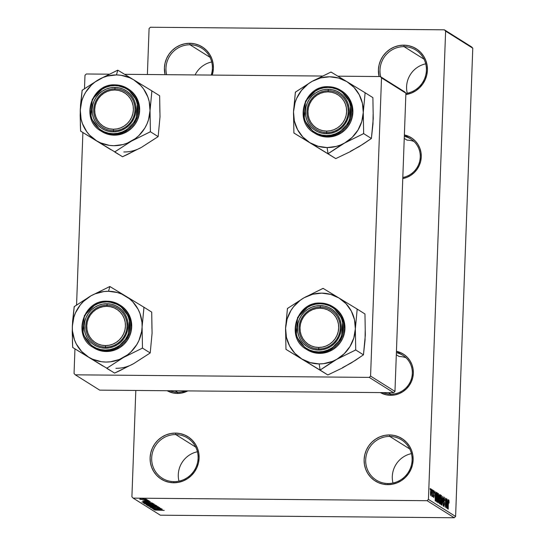 <?xml version="1.0" encoding="UTF-8"?>
<svg xmlns="http://www.w3.org/2000/svg" width="545" height="545" viewBox="0 0 545 545"><rect width="100%" height="100%" fill="white"/><g stroke="black" fill="none" stroke-linecap="round" stroke-linejoin="round"><path stroke-width="0.82" d="M211.222 75.074A23.755 23.013 -57.9 0 0 190.041 44.779L189.81 43.293A25.07 24.287 122.1 0 1 212.237 75.081L213.395 68.363L213.102 63.506L211.882 58.833L209.771 54.52L206.868 50.726L203.265 47.599L199.116 45.269L194.572 43.811L189.81 43.293L190.041 44.779A23.755 23.013 122.1 0 1 201.807 48.205A23.755 23.013 122.1 0 1 211.222 75.074M174.019 481.651A23.755 23.013 -57.9 0 0 198.087 458.311A23.755 23.013 -57.9 0 0 175.749 434.563L175.517 433.077A25.07 24.287 122.1 0 1 199.102 458.147A25.07 24.287 122.1 0 1 173.698 482.781L174.019 481.651A23.755 23.013 122.1 0 1 162.253 478.224A23.755 23.013 122.1 0 1 152.743 451.655A23.755 23.013 122.1 0 1 175.749 434.563A23.755 23.013 122.1 0 1 187.514 437.989A23.755 23.013 122.1 0 1 197.024 464.558A23.755 23.013 122.1 0 1 174.019 481.651L173.698 482.781L168.936 482.264L164.392 480.813L160.237 478.476L156.64 475.356L153.731 471.561L151.626 467.242L150.406 462.569L150.113 457.718L150.761 452.875L152.328 448.222L154.746 443.943L157.927 440.21L161.756 437.151L166.075 434.89L170.721 433.513L175.517 433.077L180.279 433.595L184.823 435.053L188.972 437.383L192.569 440.51L195.478 444.304L197.59 448.617L198.809 453.29L199.102 458.147L198.455 462.991L196.888 467.637L194.47 471.916L191.281 475.656L187.46 478.714L183.14 480.976L178.494 482.345L173.698 482.781A25.07 24.287 122.1 0 1 150.113 457.718A25.07 24.287 122.1 0 1 175.517 433.077L175.749 434.563L195.716 447.098L175.749 434.563A23.755 23.013 -57.9 0 0 151.68 457.902A23.755 23.013 -57.9 0 0 174.019 481.651M388.033 483.517A23.755 23.013 -57.9 0 0 412.109 460.178A23.755 23.013 -57.9 0 0 389.764 436.429L389.532 434.944A25.07 24.287 122.1 0 1 413.117 460.014A25.07 24.287 122.1 0 1 387.713 484.648L388.033 483.517A23.755 23.013 122.1 0 1 376.268 480.091A23.755 23.013 122.1 0 1 366.758 453.522A23.755 23.013 122.1 0 1 389.764 436.429A23.755 23.013 122.1 0 1 401.529 439.856A23.755 23.013 122.1 0 1 411.039 466.425A23.755 23.013 122.1 0 1 388.033 483.517L387.713 484.648L382.951 484.13L378.407 482.679L374.258 480.343L370.655 477.222L367.746 473.428L365.641 469.109L364.421 464.435L364.128 459.585L364.775 454.741L366.342 450.088L368.761 445.81L371.942 442.077L375.771 439.018L380.09 436.756L384.736 435.38L389.532 434.944L394.294 435.462L398.838 436.92L402.987 439.256L406.59 442.377L409.493 446.171L411.604 450.483L412.824 455.157L413.117 460.014L412.47 464.858L410.903 469.504L408.484 473.782L405.296 477.522L401.474 480.581L397.155 482.843L392.509 484.212L387.713 484.648A25.07 24.287 122.1 0 1 364.128 459.585A25.07 24.287 122.1 0 1 389.532 434.944L389.764 436.429L409.731 448.964L389.764 436.429A23.755 23.013 -57.9 0 0 365.695 459.769A23.755 23.013 -57.9 0 0 388.033 483.517M405.896 93.481A23.755 23.013 -57.9 0 0 426.394 68.581A23.755 23.013 -57.9 0 0 404.056 46.645L403.825 45.16A25.07 24.287 122.1 0 1 427.409 68.275A25.07 24.287 122.1 0 1 405.855 94.592L411.448 93.059L415.767 90.797L419.589 87.738L422.777 83.998L425.195 79.72L426.762 75.074L427.409 70.23L427.117 65.373L425.897 60.699L423.785 56.387L420.883 52.593L417.279 49.466L413.13 47.136L408.587 45.678L403.825 45.16L404.056 46.645A23.755 23.013 122.1 0 1 415.821 50.072A23.755 23.013 122.1 0 1 425.808 74.876A23.755 23.013 122.1 0 1 405.896 93.481M390.922 394.178A21.112 20.451 -57.9 0 0 412.149 375.437A21.112 20.451 -57.9 0 0 396.385 352.738A21.112 20.451 122.1 0 1 402.919 355.367A21.112 20.451 122.1 0 1 411.373 378.979A21.112 20.451 122.1 0 1 390.922 394.178A21.112 20.451 122.1 0 1 383.319 392.611A21.112 20.451 -57.9 0 0 390.922 394.178L390.602 395.309L390.922 394.178L388.503 392.659L390.922 394.178M396.44 351.293A22.434 21.732 122.1 0 1 413.151 375.416A22.434 21.732 122.1 0 1 390.602 395.309L386.337 394.846L380.349 392.584A22.434 21.732 122.1 0 0 390.602 395.309L394.893 394.921L399.049 393.688L402.912 391.671L406.338 388.932L409.186 385.588L411.352 381.759L412.749 377.596L413.335 373.264L413.069 368.924L411.979 364.741L410.092 360.879L407.49 357.486L404.267 354.693L400.555 352.601L396.44 351.293L402.919 355.367M177.684 392.318A21.112 20.451 -57.9 0 0 185.402 390.888A21.112 20.451 122.1 0 1 177.684 392.318A21.112 20.451 122.1 0 1 170.074 390.751A21.112 20.451 -57.9 0 0 177.684 392.318L177.357 393.449L177.684 392.318L175.265 390.799L177.684 392.318M187.8 390.908A22.434 21.732 122.1 0 1 177.357 393.449L173.099 392.986L167.111 390.724A22.434 21.732 122.1 0 0 177.357 393.449L181.648 393.061L187.8 390.908M402.816 177.479A21.112 20.451 -57.9 0 0 420.256 157.083A21.112 20.451 -57.9 0 0 404.322 136.4A21.112 20.451 122.1 0 1 410.855 139.023A21.112 20.451 122.1 0 1 419.814 160.68A21.112 20.451 122.1 0 1 402.816 177.479M404.376 134.949A22.434 21.732 122.1 0 1 421.265 156.919A22.434 21.732 122.1 0 1 402.775 178.583L406.979 177.35L410.848 175.327L414.268 172.588L417.116 169.243L419.282 165.414L420.685 161.259L421.265 156.919L421.006 152.58L419.909 148.397L418.022 144.534L415.419 141.141L412.204 138.348L408.491 136.264L404.376 134.949L410.855 139.023M424.024 59.18L404.056 46.645L424.024 59.18M210.009 57.314L190.041 44.779L210.009 57.314M399.11 356.498L396.317 354.741L399.11 356.498A21.112 20.451 122.1 0 1 406.039 357.786M407.047 140.154L404.247 138.396L407.047 140.154A21.112 20.451 122.1 0 1 413.968 141.448M131.91 496.808L135.814 390.452L131.91 496.808L133.15 498.13L160.319 515.188L454.264 517.75L427.103 500.692L133.15 498.13L427.103 500.692L428.438 499.397L445.612 31.133L472.774 48.192L455.6 516.456L428.438 499.397L445.612 31.133L444.366 29.811L150.42 27.25L149.085 28.544L147.395 74.515L149.085 28.544L150.42 27.25L444.366 29.811L471.534 46.87L444.366 29.811L445.612 31.133L472.774 48.192L471.534 46.87L472.774 48.192L455.6 516.456L428.438 499.397L427.103 500.692L454.264 517.75L455.6 516.456L454.264 517.75L160.319 515.188L133.15 498.13L131.91 496.808M431.102 488.906L430.482 492.115L430.85 495.807L431.47 492.666L431.102 488.906L430.482 492.115L430.884 495.821L431.49 492.081L431.041 488.885M432.09 496.584L432.342 495.534L431.994 495.528L432.485 496.706L432.553 489.935L431.933 496.12L432.137 496.577L432.342 495.534L432.485 496.706L432.553 489.935L432.11 496.584M433.936 490.684L433.432 492.571L433.977 495.964L433.384 496.631L433.357 495.425L433.691 497.585L434.161 495.936L433.432 492.51L433.888 491.631L434.29 493.096L433.936 490.684L433.486 491.767L433.731 497.605L434.167 495.541L433.65 492.101L433.943 491.685L434.29 493.096L433.868 490.663M437.07 492.775C436.565 492.946 436.286 494.349 436.232 496.986L436.484 501.604L437.254 502.258L437.587 493.102L436.668 493.089L437.587 493.102L436.899 492.748L436.62 493.232L436.218 499.52L436.484 501.604L437.254 502.258L437.587 493.102L436.954 492.735M439.938 494.574L439.304 496.931L439.202 501.128L439.604 503.73L440.149 504.077L440.489 494.921L439.543 494.915L440.489 494.921L439.713 494.574L439.433 495.439L439.202 502.047L439.413 503.491L440.149 504.077L440.489 494.921L439.815 494.533M442.772 496.352L441.879 505.161L442.826 497.483L443.133 505.944L442.772 496.352L441.879 505.161L442.826 497.483L443.133 505.944L442.772 496.352M446.532 498.716L446.266 506.046L445.599 498.13L445.265 507.286L445.715 500.058L446.375 507.981L446.709 498.825L446.266 506.046L445.599 498.13L445.265 507.286L445.715 500.058L446.375 507.981L446.532 498.716M448.78 500.003L448.262 502.81L448.215 509.139L448.324 501.638L448.733 501.066L449.053 503.096L448.93 500.256L448.617 500.051L448.399 500.848L448.038 509.03L448.549 501.38L449.053 503.096L449.032 500.821L448.406 500.821L449.032 500.821L448.719 499.983M448.01 499.642L447.758 502.286L447.152 501.897L446.914 498.954L447.322 508.58L448.194 499.758L447.758 502.286L447.152 501.897L446.914 498.954L447.322 508.58L448.01 499.642M444.189 497.122L443.541 499.431L444.277 503.233L443.909 505.46L443.507 505.46L443.909 505.46L443.446 503.471L443.875 506.537L444.475 504.343L443.541 499.527L444.134 498.185L444.659 500.582L444.189 497.122L443.616 498.43L443.63 501.339L444.298 503.464L443.977 505.488L443.446 503.471L443.93 506.557L444.475 503.423L443.766 498.907L444.223 498.273L444.672 499.997L444.093 497.094M441.423 495.385L440.571 499.649L441.075 504.779L441.934 500.392L441.348 495.357L440.558 500.044L441.123 504.799L441.947 499.976L441.341 495.357M438.527 493.566L437.676 497.83L438.18 502.96L439.038 498.573L438.446 493.538L437.649 498.62L438.221 502.981L439.052 498.157L438.439 493.538M436.116 492.176L435.864 494.819L435.257 494.431L435.019 491.488L435.435 501.114L436.307 492.292L435.864 494.819L435.257 494.431L435.019 491.488L435.244 500.998L436.116 492.176M433.05 490.255L433.18 491.672L433.05 490.255M431.844 489.492L431.974 490.909L431.844 489.492M430.182 488.449L430.312 489.866L430.182 488.449M145.883 499.738L147.354 499.86L145.883 499.738M144.48 500.167L148.056 500.303L144.48 500.167M147.095 500.501L148.56 500.623L147.095 500.501M143.526 501.012L149.439 501.121L144.105 501.25L142.81 500.828L144.704 501.162L146.837 500.78L144.548 501.162L143.499 500.78M148.601 502.313L141.891 502.02L150.352 501.747L147.995 501.931L148.601 502.313L147.995 501.931L150.352 501.747L141.891 502.02L148.601 502.313M153.969 503.941L149.739 504.329L144.677 503.839L149.957 503.498L153.969 503.941L148.669 503.478L144.711 503.866L150.141 504.329L153.063 504.248L153.077 503.723L153.063 504.248L154.037 504.023M156.865 505.767L153.036 506.155L147.572 505.658L152.852 505.317L156.865 505.767L151.565 505.297L147.606 505.685L153.036 506.155L155.959 506.067L155.979 505.542L155.959 506.067L156.933 505.842M163.159 510.365L154.678 510.052L163.187 510.188M160.496 509.786L153.779 509.486L162.246 509.214L159.883 509.398L160.496 509.786L159.883 509.398L162.246 509.214L153.779 509.486L160.496 509.786M154.644 508.914L162.042 509.084L153.016 509.01L159.317 508.485L151.905 508.308L160.932 508.39L154.644 508.914L160.932 508.39L151.905 508.308L159.317 508.485L153.016 509.01L161.865 508.976L154.644 508.914M151.456 507.45L152.573 507.129L150.406 507.443L153.383 507.776L155.407 507.15L155.393 507.504L158.575 507.252L157.171 507.845L159.637 507.504L156.728 507.136L159.705 507.579L157.171 507.845L158.561 507.484L156.306 507.245L152.409 507.749L150.549 507.504L150.795 507.197L152.573 507.129L151.456 507.45L153.479 507.668L156.47 507.136L153.234 507.668L151.415 507.15M148.526 506.182L158.275 506.721L149.773 506.973L157.144 506.666L148.526 506.182L157.144 506.666L149.773 506.973L158.105 506.612L148.526 506.182M152.082 504.472L155.816 505.174L146.796 505.099L146.169 504.636L152.082 504.472L148.029 504.472L146.244 504.752L146.796 505.099L155.816 505.174L152.082 504.472M147.177 502.572L151.435 502.783L152.92 503.355L143.894 503.28L143.478 502.722L147.177 502.572L143.287 502.797L143.894 503.28L152.92 503.355L147.177 502.572M142.592 498.947L146.591 499.363L140.78 499.438L139.711 499.152L141.175 498.954L139.752 499.227L143.642 499.561L146.55 499.288L142.592 498.947M381.514 77.867L405.902 93.181L394.968 391.405L370.58 376.091L381.514 77.867L380.274 76.545L337.88 76.177L380.274 76.545L404.663 91.86L380.274 76.545L381.514 77.867L370.58 376.091L369.244 377.385L75.292 374.824L99.687 390.138L393.633 392.7L369.244 377.385L370.58 376.091L394.968 391.405L405.902 93.181L404.663 91.86L405.902 93.181L381.514 77.867M74.052 373.502L74.951 348.902L74.052 373.502L75.292 374.824L369.244 377.385L393.633 392.7L394.968 391.405L393.633 392.7L99.687 390.138L75.292 374.824L74.052 373.502M76.566 304.989L82.888 132.558L76.566 304.989M84.495 88.644L84.986 75.278L84.495 88.644M322.313 76.041L124.642 74.318L322.313 76.041M109.075 74.181L86.328 73.984L84.986 75.278L86.328 73.984L109.075 74.181M399.512 267.486A113.483 109.94 -57.9 0 0 399.703 262.39L399.512 267.493M379.088 76.538L378.421 69.801L379.068 64.957L380.635 60.304L383.053 56.026L386.235 52.286L390.063 49.234L394.382 46.972L399.029 45.596L403.825 45.16A25.07 24.287 122.1 0 0 379.088 76.538M165.074 74.672L164.406 67.934L165.053 63.091L166.62 58.438L169.039 54.159L172.22 50.419L176.049 47.367L180.368 45.106L185.014 43.729L189.81 43.293A25.07 24.287 122.1 0 0 165.074 74.672M166.647 74.685A23.755 23.013 122.1 0 1 190.041 44.779A23.755 23.013 -57.9 0 0 166.647 74.685M211.712 61.973A23.755 23.013 -57.9 0 0 195.096 74.931A23.755 23.013 122.1 0 1 211.712 61.973M197.419 451.757A23.755 23.013 -57.9 0 0 178.958 481.16A23.755 23.013 122.1 0 1 197.419 451.757M411.434 453.624A23.755 23.013 -57.9 0 0 392.972 483.027A23.755 23.013 122.1 0 1 411.434 453.624M380.737 76.838A23.755 23.013 122.1 0 1 404.056 46.645A23.755 23.013 -57.9 0 0 380.737 76.838M425.727 63.84A23.755 23.013 -57.9 0 0 407.265 93.243A23.755 23.013 122.1 0 1 425.727 63.84M163.861 510.549L164.222 510.379M159.378 509.739L154.8 509.548L158.895 509.323L159.378 509.739L159.399 509.303L159.378 509.739L154.8 509.548L159.378 509.739M155.816 505.753L149.752 505.31L148.662 505.692L155.816 505.753L152.873 506.039L148.628 505.365M146.816 504.506L146.796 505.099L146.816 504.506M147.368 504.806L150.365 505.017L147.239 504.677L149.773 504.561L150.365 505.017L150.386 504.541L150.365 505.017L147.245 504.479M151.074 504.813L154.589 505.058L150.979 504.711L154.221 504.581L154.589 505.058L154.603 504.629L154.589 505.058L150.985 504.486M145.76 503.873L151.108 504.22L152.913 503.934L149.977 504.22L145.76 503.873L146.857 503.491L152.975 503.709M152.913 503.934L145.726 503.546M143.921 502.66L143.894 503.28L143.921 502.66M144.459 502.981L151.687 503.239L144.772 503.178L144.398 502.619L151.381 502.776L151.687 503.239L151.708 502.824L151.687 503.239L149.78 502.756L144.391 502.824M147.491 502.272L142.906 502.074L147 501.856L147.491 502.272L147.504 501.836L147.491 502.272L142.906 502.074L147.491 502.272M145.624 499.288L140.665 499.206L145.644 499.091M148.662 505.692L154.003 506.039L155.87 505.528M448.515 501.638L448.733 501.066M446.989 502.279L447.758 502.286L446.989 502.279M447.663 503.314L447.118 507.558L447.009 503.008L447.663 503.314L447.254 507.558L447.173 503.008L447.663 503.314M443.998 498.185L443.65 498.178M443.514 505.481L443.909 505.46M441.757 500.262L441.116 503.709L440.701 503.703L441.116 503.709L440.564 499.785L441.382 496.454L441.648 502.088L441.184 503.73L440.762 502.224L441.321 496.441L441.757 500.262M441.273 496.454L440.871 496.454M440.115 500.16L440.013 502.892L439.27 502.885L440.013 502.892L439.25 502.694L439.706 502.701L439.311 499.922L440.115 500.16L440.013 502.892L439.379 501.25L439.556 499.976L440.115 500.16M440.271 495.882L440.156 499.091L439.399 499.084L440.156 499.091L439.365 498.866L439.808 498.873L439.406 495.643L440.271 495.882L440.156 499.091L439.59 498.58L439.474 497.204L439.686 495.678L440.271 495.882M438.861 498.443L438.221 501.891L437.805 501.884L438.221 501.891L437.669 497.967L438.487 494.635L438.8 499.676L438.35 501.884L437.853 500.249L438.425 494.622L438.861 498.443M437.376 494.056L437.117 501.073L436.354 501.066L437.117 501.073L436.327 500.875L436.804 500.882L436.286 500.535L436.361 494.915L437.056 493.859L437.376 494.056L437.117 501.073L436.491 500.228L436.409 497.108L436.77 493.961L437.376 494.056M436.504 493.818L437.056 493.859M435.101 494.812L435.864 494.819L435.101 494.812M435.768 495.848L435.223 500.092L435.114 495.541L435.768 495.848L435.36 500.092L435.278 495.541L435.768 495.848M431.293 492.557L430.55 494.853L430.482 492.162L431.068 489.853L431.224 493.729L430.931 494.867L430.666 493.784L431.02 489.846L431.293 492.557M440.871 496.434L441.382 496.454M440.701 503.723L441.116 503.709M437.805 501.904L438.221 501.891M430.666 489.839L431.047 489.846M430.55 494.86L430.891 494.853M105.621 347.07L105.389 345.584A19.79 19.177 122.1 0 1 86.771 325.794A19.79 19.177 122.1 0 1 106.827 306.345L107.154 305.214A21.112 20.451 -57.9 0 0 85.756 325.958A21.112 20.451 -57.9 0 0 105.621 347.07A21.112 20.451 122.1 0 1 95.157 344.018A21.112 20.451 122.1 0 1 86.703 320.406A21.112 20.451 122.1 0 1 107.154 305.214A21.112 20.451 122.1 0 1 117.611 308.259A21.112 20.451 122.1 0 1 126.072 331.871A21.112 20.451 122.1 0 1 105.621 347.07A21.112 20.451 -57.9 0 0 127.012 326.319A21.112 20.451 -57.9 0 0 107.154 305.214L106.827 306.345L110.587 306.753L114.177 307.905L117.454 309.744L120.295 312.21L122.591 315.208L124.253 318.614L125.214 322.306L125.445 326.135L124.934 329.957L123.701 333.629L121.787 337.008L119.273 339.957L116.255 342.376L112.842 344.154L109.177 345.244L105.389 345.584L101.629 345.176L98.045 344.024L94.769 342.185L91.928 339.719L89.632 336.728L87.97 333.315L87.002 329.63L86.771 325.794L87.282 321.972L88.522 318.3L90.429 314.928L92.943 311.972L95.961 309.56L99.374 307.775L103.039 306.692L106.827 306.345A19.79 19.177 122.1 0 1 125.445 326.135A19.79 19.177 122.1 0 1 105.389 345.584L105.621 347.07A21.112 20.451 -57.9 0 0 127.012 326.319A21.112 20.451 -57.9 0 0 107.154 305.214L106.922 303.728A22.434 21.732 122.1 0 1 128.027 326.155A22.434 21.732 122.1 0 1 105.294 348.201L105.621 347.07A21.112 20.451 122.1 0 1 95.157 344.018A21.112 20.451 122.1 0 1 86.703 320.406A21.112 20.451 122.1 0 1 107.154 305.214A21.112 20.451 122.1 0 1 117.611 308.259A21.112 20.451 122.1 0 1 126.072 331.871A21.112 20.451 122.1 0 1 105.621 347.07L105.294 348.201L101.036 347.737L96.969 346.436L93.256 344.345L90.034 341.552L87.432 338.159L85.551 334.296L84.455 330.113L84.196 325.774L84.775 321.441L86.171 317.279L88.338 313.45L91.185 310.105L94.612 307.373L98.475 305.35L102.63 304.117L106.922 303.728L111.187 304.192L115.247 305.493L118.967 307.584L122.182 310.377L124.785 313.77L126.672 317.633L127.762 321.816L128.027 326.155L127.448 330.488L126.045 334.65L123.879 338.479L121.031 341.824L117.611 344.563L113.742 346.579L109.586 347.812L105.294 348.201A22.434 21.732 122.1 0 1 84.196 325.774A22.434 21.732 122.1 0 1 106.922 303.728L107.154 305.214A21.112 20.451 -57.9 0 0 85.756 325.958A21.112 20.451 -57.9 0 0 105.621 347.07M102.923 366.022L72.696 347.485L106.827 368.222L123.538 357.459L142.034 348.337L142.477 347.601L142.095 326.966L143.955 307.23L109.824 286.493L90.899 295.86A35.697 34.587 122.1 0 1 108.516 291.275L109.817 286.738A40.977 39.696 -57.9 0 0 109.402 286.738L90.899 295.86L74.195 306.624L72.608 321.23L72.226 331.612L72.696 347.485L102.923 366.022M110.655 370.709L106.915 368.447L110.655 370.709M107.188 301.215L95.811 303.906L84.339 315.616L82.942 334.351L92.943 347.301L105.362 350.919L105.226 350.033C98.25 350.939 82.057 343.575 82.39 325.76C83.365 307.945 100.089 300.867 106.99 301.896L107.188 301.215A25.07 24.287 122.1 0 1 119.607 304.839A25.07 24.287 122.1 0 1 129.649 332.879A25.07 24.287 122.1 0 1 105.362 350.919A25.07 24.287 122.1 0 1 92.943 347.301C72.049 335.843 83.262 299.593 107.167 301.208L106.99 301.896L102.344 302.318L97.848 303.654L93.665 305.84L89.959 308.804L86.873 312.421L84.529 316.563L83.017 321.066L82.39 325.76L82.67 330.461L83.855 334.984L85.892 339.167L88.712 342.839L92.194 345.864L96.213 348.119L100.614 349.529L105.226 350.033L109.872 349.611L114.375 348.282L118.558 346.089L122.257 343.132L125.343 339.508L127.687 335.366L129.206 330.863L129.833 326.176L129.547 321.475L128.361 316.945L126.324 312.769L123.511 309.097L120.023 306.072L116.003 303.81L111.602 302.4L106.99 301.896C113.966 300.99 130.16 308.354 129.833 326.176C128.852 343.984 112.134 351.062 105.226 350.033L105.362 350.919L106.309 351.511L105.362 350.919L116.739 348.235L128.211 336.524L129.615 317.79L119.607 304.839L107.161 301.208L120.547 305.432A25.07 24.287 -57.9 0 1 130.589 333.472A25.07 24.287 -57.9 0 1 106.309 351.511L111.105 351.075L115.751 349.706L120.07 347.444L123.892 344.385L127.08 340.645L129.499 336.367L131.066 331.721L131.713 326.877L131.42 322.02L130.201 317.347L128.089 313.034L125.186 309.24L120.472 305.377M92.943 347.301L93.883 347.894A25.07 24.287 -57.9 0 0 106.309 351.511L101.547 350.994L97.003 349.543L93.815 347.846M151.946 328.608L151.714 312.101L143.955 307.23L151.714 312.101L152.075 333.233L150.216 352.969L142.456 348.091L150.216 352.969L133.511 363.726L114.586 373.093L106.827 368.222L114.586 373.093L114.177 372.841L114.586 373.093L119.621 370.784L129.349 365.736M152.075 333.233L150.216 352.969L137.401 361.185M72.335 326.36L73.861 317.21L75.489 312.837L80.333 304.88L83.474 301.426L90.899 295.86L95.068 293.85L103.952 291.534L108.516 291.275L117.502 292.556L121.767 294.082L129.478 298.769L132.803 301.855L138.076 309.233L139.942 313.402L141.972 322.347L142.095 326.966L141.632 331.585L138.948 340.482L136.775 344.617L130.964 351.9L127.421 354.924L119.369 359.475L110.485 361.785L105.921 362.05L101.377 361.71L92.67 359.237L88.651 357.159L81.634 351.47L76.361 344.093L74.495 339.923L72.465 330.978L72.335 326.36A35.697 34.587 122.1 0 1 90.899 295.86L74.624 306.379A40.977 39.696 -57.9 0 0 74.181 307.114L72.335 326.36L72.444 341.953L72.696 347.485L73.105 347.73A40.977 39.696 122.1 0 1 72.717 346.995A40.977 39.696 -57.9 0 0 73.105 347.73L106.418 367.97A40.977 39.696 -57.9 0 0 107.256 367.977L123.538 357.459A35.697 34.587 122.1 0 1 88.651 357.159A35.697 34.587 122.1 0 1 72.335 326.36M106.827 368.222L107.256 367.977A40.977 39.696 122.1 0 1 106.418 367.97L106.827 368.222M142.034 348.337A40.977 39.696 -57.9 0 0 142.477 347.601L142.095 326.966A35.697 34.587 122.1 0 1 123.538 357.459L142.034 348.337L142.477 347.601A40.977 39.696 122.1 0 1 142.034 348.337M143.941 307.721A40.977 39.696 -57.9 0 0 143.546 306.985L125.779 296.167A35.697 34.587 122.1 0 1 142.095 326.966L143.941 307.721L143.546 306.985A40.977 39.696 122.1 0 1 143.941 307.721M110.233 286.745A40.977 39.696 -57.9 0 0 109.817 286.738L108.516 291.275A35.697 34.587 122.1 0 1 125.779 296.167L109.824 286.493L109.402 286.738A40.977 39.696 122.1 0 1 109.817 286.738A40.977 39.696 122.1 0 1 110.233 286.745M74.624 306.379L74.181 307.114A40.977 39.696 122.1 0 1 74.624 306.379M115.901 368.311A35.697 34.587 -57.9 0 0 133.511 363.726M113.551 130.725L113.326 129.24A19.79 19.177 122.1 0 1 94.701 109.456A19.79 19.177 122.1 0 1 114.763 90L115.09 88.869A21.112 20.451 -57.9 0 0 93.692 109.613A21.112 20.451 -57.9 0 0 113.551 130.725A21.112 20.451 122.1 0 1 103.094 127.68A21.112 20.451 122.1 0 1 94.639 104.061A21.112 20.451 122.1 0 1 115.09 88.869A21.112 20.451 122.1 0 1 125.548 91.914A21.112 20.451 122.1 0 1 134.002 115.533A21.112 20.451 122.1 0 1 113.551 130.725A21.112 20.451 -57.9 0 0 134.949 109.974A21.112 20.451 -57.9 0 0 115.09 88.869L114.763 90L110.976 90.347L107.304 91.431L103.897 93.215L100.88 95.627L98.366 98.584L96.451 101.956L95.218 105.628L94.701 109.456L94.932 113.285L95.9 116.977L97.562 120.384L99.858 123.374L102.698 125.841L105.975 127.687L109.565 128.831L113.326 129.24L117.107 128.899L120.779 127.816L124.185 126.031L127.21 123.613L129.724 120.663L131.631 117.284L132.871 113.612L133.382 109.79L133.15 105.962L132.183 102.269L130.521 98.863L128.225 95.865L125.384 93.399L122.107 91.56L118.524 90.409L114.763 90A19.79 19.177 122.1 0 1 133.382 109.79A19.79 19.177 122.1 0 1 113.326 129.24L113.551 130.725A21.112 20.451 -57.9 0 0 134.949 109.974A21.112 20.451 -57.9 0 0 115.09 88.869L114.859 87.384A22.434 21.732 122.1 0 1 135.957 109.811A22.434 21.732 122.1 0 1 113.231 131.856L113.551 130.725A21.112 20.451 122.1 0 1 103.094 127.68A21.112 20.451 122.1 0 1 94.639 104.061A21.112 20.451 122.1 0 1 115.09 88.869A21.112 20.451 122.1 0 1 125.548 91.914A21.112 20.451 122.1 0 1 134.002 115.533A21.112 20.451 122.1 0 1 113.551 130.725L113.231 131.856L108.966 131.393L104.899 130.091L101.186 128.007L97.971 125.207L95.368 121.814L93.481 117.952L92.384 113.776L92.125 109.429L92.705 105.096L94.108 100.934L96.274 97.112L99.122 93.76L102.542 91.029L106.411 89.005L110.567 87.779L114.859 87.384L119.117 87.847L123.184 89.148L126.896 91.24L130.119 94.033L132.721 97.426L134.601 101.288L135.698 105.471L135.957 109.811L135.378 114.15L133.981 118.306L131.815 122.135L128.961 125.479L125.541 128.218L121.678 130.241L117.516 131.468L113.231 131.856A22.434 21.732 122.1 0 1 92.125 109.429A22.434 21.732 122.1 0 1 114.859 87.384L115.09 88.869A21.112 20.451 -57.9 0 0 93.692 109.613A21.112 20.451 -57.9 0 0 113.551 130.725M110.853 149.677L80.633 131.141L114.763 151.878L131.468 141.114L150.393 131.747L150.032 110.621L151.892 90.886L117.761 70.155L98.836 79.522A35.697 34.587 122.1 0 1 116.446 74.931L117.747 70.394A40.977 39.696 -57.9 0 0 117.332 70.394L98.836 79.522L82.132 90.279L80.544 104.885L80.163 115.274L80.633 131.141L110.853 149.677M118.585 154.364L114.852 152.103L118.585 154.364M115.118 84.877L103.748 87.561L92.275 99.272L90.872 118.006L100.88 130.957L113.299 134.581L113.162 133.689C106.186 134.595 89.993 127.23 90.32 109.416C91.294 91.601 108.019 84.529 114.927 85.551L115.118 84.877A25.07 24.287 122.1 0 1 127.544 88.494A25.07 24.287 122.1 0 1 137.578 116.535A25.07 24.287 122.1 0 1 113.299 134.581A25.07 24.287 122.1 0 1 100.88 130.957C79.979 119.498 91.192 83.249 115.097 84.87L114.927 85.551L110.281 85.974L105.778 87.309L101.595 89.496L97.896 92.459L94.81 96.077L92.466 100.219L90.947 104.722L90.32 109.416L90.606 114.116L91.792 118.64L93.829 122.823L96.642 126.495L100.13 129.519L104.15 131.781L108.55 133.184L113.162 133.689L117.802 133.266L122.305 131.938L126.488 129.751L130.194 126.787L133.28 123.163L135.623 119.021L137.136 114.518L137.762 109.831L137.483 105.13L136.298 100.6L134.254 96.424L131.44 92.752L127.952 89.727L123.933 87.466L119.539 86.055L114.927 85.551C121.896 84.645 138.096 92.01 137.762 109.831C136.788 127.639 120.064 134.717 113.162 133.689L113.299 134.581L114.239 135.167L113.299 134.581L124.669 131.89L136.141 120.179L137.544 101.445L127.544 88.494L115.097 84.87L128.484 89.087A25.07 24.287 -57.9 0 1 138.525 117.127A25.07 24.287 -57.9 0 1 114.239 135.167L119.035 134.731L123.681 133.362L128 131.1L131.829 128.041L135.01 124.301L137.435 120.023L138.995 115.377L139.649 110.533L139.357 105.682L138.13 101.002L136.025 96.69L133.116 92.895L128.402 89.033M100.88 130.957L101.82 131.549A25.07 24.287 -57.9 0 0 114.239 135.167L109.477 134.649L104.933 133.198L101.745 131.508M159.883 112.263L159.651 95.763L151.892 90.886L159.651 95.763L160.012 116.889L158.152 136.625L150.393 131.747L158.152 136.625L141.448 147.382L122.523 156.749L114.763 151.878L122.523 156.749L122.114 156.504L122.523 156.749L127.557 154.439L137.279 149.391M160.012 116.889L158.152 136.625L145.331 144.841M80.272 110.015L81.798 100.866L83.426 96.492L85.592 92.364L91.403 85.081L94.946 82.057L103.005 77.506L107.379 76.055L116.446 74.931L120.99 75.271L129.696 77.737L133.716 79.822L140.733 85.51L143.614 89.019L147.872 97.058L149.18 101.452L150.032 110.621L148.506 119.771L146.877 124.144L144.711 128.273L138.9 135.555L135.358 138.58L127.298 143.131L122.925 144.582L113.851 145.706L109.313 145.365L100.607 142.892L96.588 140.814L89.571 135.126L86.689 131.618L82.431 123.579L81.123 119.185L80.272 110.015A35.697 34.587 122.1 0 1 98.836 79.522L82.554 90.041A40.977 39.696 -57.9 0 0 82.111 90.77L80.272 110.015L80.374 125.609L80.633 131.141L81.041 131.386A40.977 39.696 122.1 0 1 80.646 130.65A40.977 39.696 -57.9 0 0 81.041 131.386L114.355 151.626A40.977 39.696 -57.9 0 0 115.186 151.633L131.468 141.114A35.697 34.587 122.1 0 1 96.588 140.814A35.697 34.587 122.1 0 1 80.272 110.015M114.763 151.878L115.186 151.633A40.977 39.696 122.1 0 1 114.355 151.626L114.763 151.878M149.964 131.992A40.977 39.696 -57.9 0 0 150.406 131.263L150.032 110.621A35.697 34.587 122.1 0 1 131.468 141.114L149.964 131.992L150.406 131.263A40.977 39.696 122.1 0 1 149.964 131.992M151.871 91.376A40.977 39.696 -57.9 0 0 151.483 90.64L133.716 79.822A35.697 34.587 122.1 0 1 150.032 110.621L151.871 91.376L151.483 90.64A40.977 39.696 122.1 0 1 151.871 91.376M118.17 70.4A40.977 39.696 -57.9 0 0 117.747 70.394L116.446 74.931A35.697 34.587 122.1 0 1 133.716 79.822L117.761 70.155L117.332 70.394A40.977 39.696 122.1 0 1 117.747 70.394A40.977 39.696 122.1 0 1 118.17 70.4M82.554 90.041L82.111 90.77A40.977 39.696 122.1 0 1 82.554 90.041M123.831 151.973A35.697 34.587 -57.9 0 0 141.448 147.382M320.399 307.073L320.072 308.204A19.79 19.177 122.1 0 1 338.69 327.995A19.79 19.177 122.1 0 1 318.634 347.444L318.859 348.929A21.112 20.451 -57.9 0 0 340.257 328.179A21.112 20.451 -57.9 0 0 320.399 307.073A21.112 20.451 122.1 0 1 330.856 310.119A21.112 20.451 122.1 0 1 339.31 333.731A21.112 20.451 122.1 0 1 318.859 348.929A21.112 20.451 122.1 0 1 308.402 345.877A21.112 20.451 122.1 0 1 299.948 322.265A21.112 20.451 122.1 0 1 320.399 307.073A21.112 20.451 -57.9 0 0 299.001 327.817A21.112 20.451 -57.9 0 0 318.859 348.929L318.634 347.444L322.415 347.104L326.087 346.014L329.5 344.236L332.518 341.817L335.032 338.867L336.939 335.488L338.179 331.816L338.69 327.995L338.459 324.166L337.491 320.474L335.829 317.067L333.533 314.07L330.692 311.604L327.416 309.764L323.832 308.613L320.072 308.204L316.284 308.552L312.612 309.635L309.206 311.42L306.188 313.831L303.674 316.788L301.76 320.16L300.527 323.832L300.016 327.654L300.241 331.489L301.208 335.175L302.87 338.588L305.166 341.579L308.007 344.045L311.284 345.884L314.874 347.036L318.634 347.444A19.79 19.177 122.1 0 1 300.016 327.654A19.79 19.177 122.1 0 1 320.072 308.204L320.399 307.073A21.112 20.451 -57.9 0 0 299.001 327.817A21.112 20.451 -57.9 0 0 318.859 348.929L318.539 350.06A22.434 21.732 122.1 0 1 297.434 327.634A22.434 21.732 122.1 0 1 320.167 305.588L320.399 307.073A21.112 20.451 122.1 0 1 330.856 310.119A21.112 20.451 122.1 0 1 339.31 333.731A21.112 20.451 122.1 0 1 318.859 348.929A21.112 20.451 122.1 0 1 308.402 345.877A21.112 20.451 122.1 0 1 299.948 322.265A21.112 20.451 122.1 0 1 320.399 307.073L320.167 305.588L324.425 306.052L328.492 307.353L332.205 309.444L335.427 312.237L338.029 315.63L339.91 319.493L341.007 323.675L341.265 328.015L340.686 332.348L339.29 336.51L337.123 340.339L334.276 343.684L330.849 346.422L326.986 348.439L322.831 349.672L318.539 350.06L314.274 349.597L310.207 348.296L306.494 346.204L303.279 343.411L300.677 340.019L298.789 336.156L297.699 331.973L297.434 327.634L298.013 323.301L299.416 319.138L301.583 315.31L304.43 311.965L307.85 309.233L311.72 307.21L315.875 305.977L320.167 305.588A22.434 21.732 122.1 0 1 341.265 328.015A22.434 21.732 122.1 0 1 318.539 350.06L318.859 348.929A21.112 20.451 -57.9 0 0 340.257 328.179A21.112 20.451 -57.9 0 0 320.399 307.073M332.293 361.948L336.776 359.319A35.697 34.587 122.1 0 1 319.166 363.91L320.079 369.837A40.977 39.696 -57.9 0 0 320.494 369.837L336.776 359.319L355.701 349.951L363.461 354.829L355.415 360.32L342.185 368.073L327.831 374.953L320.072 370.082L332.293 361.948M307.053 349.706L310.241 351.402L314.785 352.853L319.547 353.371L318.607 352.779L329.984 350.094L341.449 338.384L342.853 319.649L332.852 306.699L320.406 303.068L320.235 303.756C327.211 302.85 343.404 310.214 343.071 328.036C342.097 345.843 325.372 352.922 318.471 351.893L318.607 352.779L319.547 353.371A25.07 24.287 -57.9 0 0 343.834 335.332A25.07 24.287 -57.9 0 0 333.792 307.291L332.852 306.699A25.07 24.287 122.1 0 1 342.894 334.739A25.07 24.287 122.1 0 1 318.607 352.779A25.07 24.287 122.1 0 1 306.188 349.161L318.607 352.779L318.471 351.893L323.117 351.47L327.613 350.142L331.796 347.948L335.502 344.992L338.588 341.368L340.932 337.226L342.444 332.722L343.071 328.036L342.791 323.335L341.606 318.805L339.569 314.628L336.749 310.957L333.267 307.932L329.241 305.67L324.847 304.26L320.235 303.756L315.589 304.178L311.086 305.513L306.903 307.7L303.204 310.664L300.118 314.281L297.774 318.423L296.255 322.926L295.628 327.62L295.915 332.321L297.1 336.844L299.137 341.027L301.95 344.699L305.438 347.724L309.458 349.979L313.859 351.389L318.471 351.893C311.495 352.799 295.301 345.435 295.628 327.62C296.603 309.805 313.327 302.727 320.235 303.756L320.426 303.075A25.07 24.287 122.1 0 1 332.852 306.699L320.406 303.068C296.5 301.453 285.287 337.702 306.188 349.161L296.18 336.211L297.584 317.476L309.056 305.765L320.426 303.075M350.639 363.045L342.185 368.073L327.831 374.953L285.941 349.345L327.831 374.953L285.941 349.345L301.896 359.019L294.879 353.33L289.606 345.952L286.432 337.389L285.58 328.219L285.955 348.855A40.977 39.696 -57.9 0 0 286.35 349.59A40.977 39.696 122.1 0 1 285.955 348.855L285.58 328.219L287.106 319.07L290.901 310.561L293.578 306.74L300.254 300.261L304.144 297.72L287.44 308.484L285.58 328.219A35.697 34.587 122.1 0 1 304.144 297.72L312.687 294.259L321.754 293.135L330.74 294.416L339.024 298.026L323.069 288.353L304.144 297.72A35.697 34.587 122.1 0 1 339.024 298.026L346.041 303.715L351.314 311.093L354.488 319.656L355.34 328.826L357.2 309.09L323.478 288.605A40.977 39.696 -57.9 0 0 322.64 288.598L304.144 297.72L287.862 308.238A40.977 39.696 -57.9 0 0 287.419 308.974L285.58 328.219A35.697 34.587 122.1 0 0 301.896 359.019L319.663 369.83A40.977 39.696 -57.9 0 0 320.079 369.837L319.166 363.91L310.18 362.623L301.896 359.019A35.697 34.587 122.1 0 0 319.166 363.91L323.723 363.644L332.607 361.335L355.272 350.197A40.977 39.696 -57.9 0 0 355.715 349.461L355.34 328.826L353.814 337.975L350.019 346.477L344.208 353.76L336.776 359.319A35.697 34.587 122.1 0 0 355.34 328.826L357.2 309.09L364.959 313.961L356.791 308.845A40.977 39.696 122.1 0 1 357.179 309.58A40.977 39.696 -57.9 0 0 356.791 308.845L339.024 298.026A35.697 34.587 122.1 0 1 355.34 328.826L355.715 349.461A40.977 39.696 122.1 0 1 355.272 350.197L355.715 349.461L355.701 349.951L363.461 354.829L351.232 362.956L342.587 367.596M365.32 335.093L364.959 313.961L365.32 335.093L363.461 354.829L365.048 340.25L365.191 330.468M306.188 349.161L307.128 349.754A25.07 24.287 -57.9 0 0 319.547 353.371L324.343 352.935L328.989 351.566L333.308 349.304L337.137 346.245L340.318 342.505L342.744 338.227L344.304 333.581L344.958 328.737L344.665 323.88L343.439 319.207L341.334 314.894L338.425 311.1L333.71 307.237M323.069 288.353L322.64 288.598A40.977 39.696 122.1 0 1 323.478 288.605L323.069 288.353M287.44 308.484L287.419 308.974A40.977 39.696 122.1 0 1 287.862 308.238L287.44 308.484M320.072 370.082L320.494 369.837A40.977 39.696 122.1 0 1 320.079 369.837A40.977 39.696 122.1 0 1 319.663 369.83L320.072 370.082M328.328 90.729L328.001 91.86A19.79 19.177 122.1 0 1 346.62 111.65A19.79 19.177 122.1 0 1 326.564 131.1L326.796 132.585A21.112 20.451 -57.9 0 0 348.187 111.834A21.112 20.451 -57.9 0 0 328.328 90.729A21.112 20.451 122.1 0 1 338.786 93.774A21.112 20.451 122.1 0 1 347.247 117.393A21.112 20.451 122.1 0 1 326.796 132.585A21.112 20.451 122.1 0 1 316.332 129.54A21.112 20.451 122.1 0 1 307.877 105.921A21.112 20.451 122.1 0 1 328.328 90.729A21.112 20.451 -57.9 0 0 306.93 111.473A21.112 20.451 -57.9 0 0 326.796 132.585L326.564 131.1L322.803 130.691L319.22 129.547L315.943 127.7L313.103 125.234L310.807 122.243L309.144 118.837L308.177 115.145L307.945 111.316L308.456 107.488L309.696 103.816L311.604 100.444L314.118 97.487L317.135 95.075L320.549 93.29L324.214 92.207L328.001 91.86L331.762 92.269L335.352 93.42L338.629 95.259L341.47 97.725L343.766 100.723L345.428 104.129L346.388 107.821L346.62 111.65L346.109 115.472L344.876 119.144L342.962 122.523L340.448 125.473L337.43 127.891L334.017 129.676L330.352 130.759L326.564 131.1A19.79 19.177 122.1 0 1 307.945 111.316A19.79 19.177 122.1 0 1 328.001 91.86L328.328 90.729A21.112 20.451 -57.9 0 0 306.93 111.473A21.112 20.451 -57.9 0 0 326.796 132.585L326.469 133.716A22.434 21.732 122.1 0 1 305.37 111.289A22.434 21.732 122.1 0 1 328.097 89.244L328.328 90.729A21.112 20.451 122.1 0 1 338.786 93.774A21.112 20.451 122.1 0 1 347.247 117.393A21.112 20.451 122.1 0 1 326.796 132.585A21.112 20.451 122.1 0 1 316.332 129.54A21.112 20.451 122.1 0 1 307.877 105.921A21.112 20.451 122.1 0 1 328.328 90.729L328.097 89.244L332.361 89.707L336.422 91.015L340.141 93.1L343.357 95.893L345.959 99.285L347.846 103.148L348.936 107.331L349.202 111.67L348.623 116.01L347.22 120.166L345.053 123.994L342.206 127.339L338.786 130.078L334.916 132.101L330.76 133.327L326.469 133.716L322.211 133.252L318.144 131.951L314.431 129.867L311.209 127.067L308.606 123.674L306.726 119.811L305.629 115.635L305.37 111.289L305.949 106.956L307.346 102.794L309.512 98.972L312.36 95.62L315.787 92.888L319.649 90.865L323.805 89.639L328.097 89.244A22.434 21.732 122.1 0 1 349.202 111.67A22.434 21.732 122.1 0 1 326.469 133.716L326.796 132.585A21.112 20.451 -57.9 0 0 348.187 111.834A21.112 20.451 -57.9 0 0 328.328 90.729M340.23 145.604L344.713 142.974A35.697 34.587 122.1 0 1 327.095 147.566L328.015 153.492A40.977 39.696 -57.9 0 0 328.431 153.492L344.713 142.974L363.631 133.607L371.39 138.484L363.352 143.975L350.115 151.728L335.761 158.609L328.001 153.738L340.23 145.604M314.99 133.368L318.178 135.058L322.722 136.509L327.484 137.033L326.537 136.441L337.914 133.75L349.386 122.039L350.789 103.305L340.782 90.354L328.335 86.73L328.165 87.418C335.141 86.505 351.334 93.869 351.007 111.691C350.026 129.499 333.308 136.577 326.401 135.548L326.537 136.441L327.484 137.033A25.07 24.287 -57.9 0 0 351.763 118.987A25.07 24.287 -57.9 0 0 341.722 90.947L340.782 90.354A25.07 24.287 122.1 0 1 350.823 118.394A25.07 24.287 122.1 0 1 326.537 136.441A25.07 24.287 122.1 0 1 314.118 132.817L326.537 136.441L326.401 135.548L331.047 135.126L335.55 133.798L339.733 131.611L343.432 128.647L346.518 125.023L348.861 120.881L350.381 116.378L351.007 111.691L350.721 106.99L349.536 102.46L347.499 98.284L344.685 94.612L341.197 91.587L337.178 89.326L332.777 87.915L328.165 87.418L323.519 87.834L319.023 89.169L314.84 91.356L311.134 94.319L308.048 97.936L305.704 102.079L304.192 106.582L303.565 111.275L303.844 115.976L305.03 120.499L307.067 124.682L309.887 128.354L313.368 131.379L317.388 133.641L321.788 135.044L326.401 135.548C319.425 136.454 303.231 129.09 303.565 111.275C304.539 93.468 321.264 86.389 328.165 87.418L328.363 86.737A25.07 24.287 122.1 0 1 340.782 90.354L328.342 86.73C304.437 85.109 293.224 121.365 314.118 132.817L304.117 119.866L305.513 101.132L316.986 89.421L328.363 86.737M358.576 146.7L350.115 151.728L335.761 158.609L293.871 133L335.761 158.609L293.871 133L309.826 142.674L302.809 136.986L297.536 129.608L294.368 121.045L293.51 111.875L293.891 132.51A40.977 39.696 -57.9 0 0 294.28 133.252A40.977 39.696 122.1 0 1 293.891 132.51L293.51 111.875L295.036 102.726L296.664 98.352L301.508 90.395L308.191 83.916L312.074 81.382L295.37 92.139L293.51 111.875A35.697 34.587 122.1 0 1 312.074 81.382L320.617 77.915L329.691 76.791L338.677 78.078L346.954 81.682L330.999 72.015L312.074 81.382A35.697 34.587 122.1 0 1 346.954 81.682L353.978 87.37L359.25 94.748L362.418 103.312L363.27 112.481L365.13 92.745L331.408 72.26A40.977 39.696 -57.9 0 0 330.577 72.253L312.074 81.382L295.799 91.901A40.977 39.696 -57.9 0 0 295.356 92.63L293.51 111.875A35.697 34.587 122.1 0 0 309.826 142.674L327.593 153.486A40.977 39.696 -57.9 0 0 328.015 153.492L327.095 147.566L318.11 146.278L309.826 142.674A35.697 34.587 122.1 0 0 327.095 147.566L336.17 146.442L340.543 144.99L363.208 133.852A40.977 39.696 -57.9 0 0 363.651 133.123L363.27 112.481L361.751 121.63L357.949 130.132L352.138 137.415L344.713 142.974A35.697 34.587 122.1 0 0 363.27 112.481L365.13 92.745L372.889 97.623L364.721 92.5A40.977 39.696 122.1 0 1 365.116 93.236A40.977 39.696 -57.9 0 0 364.721 92.5L346.954 81.682A35.697 34.587 122.1 0 1 363.27 112.481L363.651 133.123A40.977 39.696 122.1 0 1 363.208 133.852L363.651 133.123L363.631 133.607L371.39 138.484L359.169 146.612L350.517 151.251M373.25 118.749L372.889 97.623L373.25 118.749L371.39 138.484L372.978 123.906L373.121 114.123M314.118 132.817L315.058 133.409A25.07 24.287 -57.9 0 0 327.484 137.033L332.28 136.597L336.926 135.221L341.245 132.96L345.067 129.901L348.255 126.161L350.673 121.889L352.24 117.236L352.887 112.393L352.595 107.542L351.375 102.862L349.263 98.55L346.361 94.755L341.647 90.892M330.999 72.015L330.577 72.253A40.977 39.696 122.1 0 1 331.408 72.26L330.999 72.015M295.37 92.139L295.356 92.63A40.977 39.696 122.1 0 1 295.799 91.901L295.37 92.139M328.001 153.738L328.431 153.492A40.977 39.696 122.1 0 1 328.015 153.492A40.977 39.696 122.1 0 1 327.593 153.486L328.001 153.738M439.788 495.603L439.406 495.603"/></g></svg>

